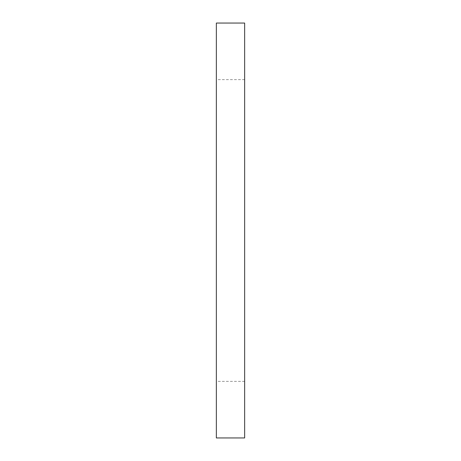 <?xml version="1.0" encoding="UTF-8"?>
<svg xmlns="http://www.w3.org/2000/svg" width="461" height="461" viewBox="0 0 461 461"><rect width="100%" height="100%" fill="white"/><g stroke="black" fill="none" stroke-linecap="round" stroke-linejoin="round"><path stroke-width="0.35" stroke-dasharray="2.31 1.73" d="M216.353 437.95L216.353 23.05M244.647 437.95L244.647 23.05M244.647 79.626L216.353 79.626M244.647 381.374L216.353 381.374"/><path stroke-width="0.69" d="M216.353 23.05L216.353 437.95L244.647 437.95L244.647 23.05L216.353 23.05"/></g></svg>
